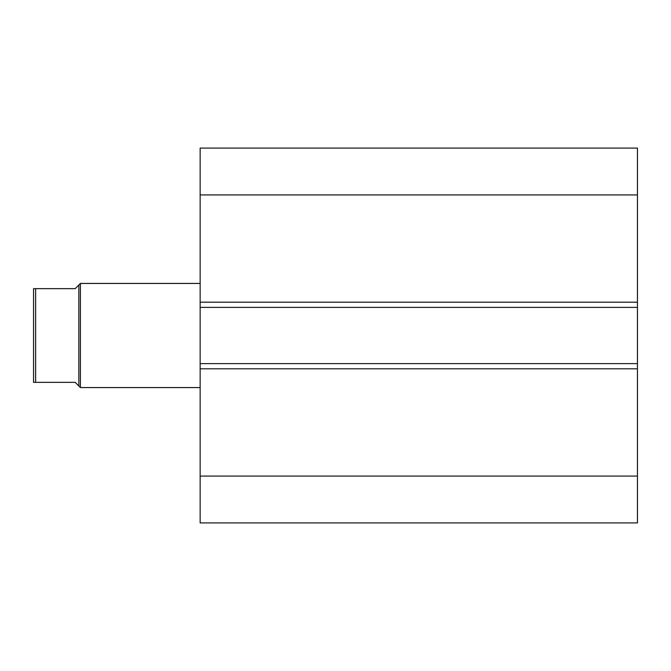 <?xml version="1.0" encoding="UTF-8"?>
<svg xmlns="http://www.w3.org/2000/svg" width="671" height="671" viewBox="0 0 671 671"><rect width="100%" height="100%" fill="white"/><g stroke="black" fill="none" stroke-linecap="round" stroke-linejoin="round"><path stroke-width="1.01" d="M637.45 522.919L637.45 148.081L200.143 148.081L200.143 194.934L200.143 148.081L637.45 148.081L637.45 302.185L200.143 302.185L200.143 194.934L637.45 194.934L200.143 194.934L200.143 307.385L200.143 302.185L637.45 302.185L637.45 363.615L200.143 363.615L200.143 307.385L637.45 307.385L200.143 307.385L200.143 368.815L200.143 363.615L637.45 363.615L637.45 476.066L200.143 476.066L200.143 368.815L637.45 368.815L200.143 368.815L200.143 522.919L200.143 476.066L637.45 476.066L637.45 522.919L200.143 522.919L637.45 522.919M80.403 387.561L78.843 386.001L80.403 387.561L200.143 387.561L80.403 387.561L80.403 283.439L200.143 283.439L80.403 283.439L80.403 387.561M78.843 284.999L80.403 283.439L78.843 284.999L78.843 386.001L78.843 284.999L75.202 288.647L35.63 288.647L35.63 382.353L75.202 382.353L78.843 386.001L75.202 382.353L33.55 382.353L35.63 382.353L35.63 288.647L33.55 288.647L33.55 382.353L33.55 288.647L75.202 288.647L78.843 284.999L75.202 288.647M77.92 385.079L75.202 382.353M34.355 382.353L33.55 382.353"/></g></svg>
